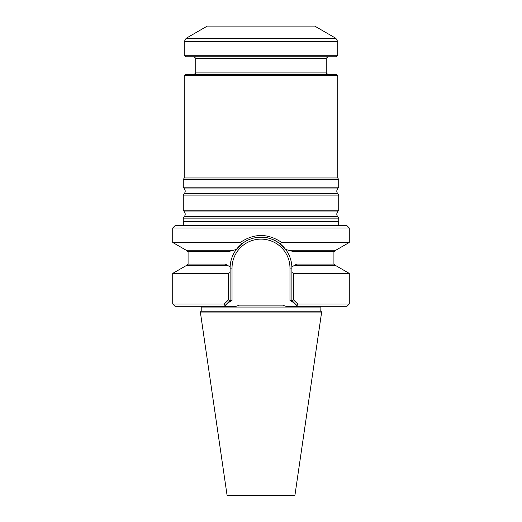 <?xml version="1.0" encoding="UTF-8"?>
<svg xmlns="http://www.w3.org/2000/svg" width="522" height="522" viewBox="0 0 522 522"><rect width="100%" height="100%" fill="white"/><g stroke="black" fill="none" stroke-linecap="round" stroke-linejoin="round"><path stroke-width="0.78" d="M338.726 218.124L183.274 218.124L183.274 221.093L338.726 221.093L338.726 218.124L337.499 216.376C336.579 214.907 336.579 213.439 337.499 211.971L338.726 210.222L183.274 210.222L184.501 211.971C185.421 213.439 185.421 214.907 184.501 216.376L183.274 218.124M337.767 75.612L184.233 75.612L185.388 74.463L336.612 74.463L337.767 75.612L337.767 177.969L338.726 179.627L338.726 187.196L337.499 188.944C336.579 190.413 336.579 191.881 337.499 193.349L338.726 195.097L183.274 195.097L183.274 210.222M338.726 195.097L338.726 210.222M338.726 187.196L183.274 187.196L184.501 188.944C185.421 190.413 185.421 191.881 184.501 193.349L183.274 195.097M338.726 179.627L183.274 179.627L183.274 187.196M337.767 177.969L184.233 177.969L183.274 179.627M335.848 38.289L314.733 26.1L207.267 26.1L186.152 38.289L335.848 38.289L337.767 41.61L337.767 55.273L184.233 55.273L184.233 41.61L186.152 38.289M184.233 55.273L185.773 56.807L336.227 56.807L337.767 55.273M194.217 56.807L195.75 58.34L326.25 58.34L326.25 72.923L195.75 72.923L194.217 74.463M327.783 74.463L326.25 72.923M338.804 225.687L338.4 221.517L338.726 221.093M293.436 495.9L228.564 495.9L227.05 495.156L294.95 495.156L293.436 495.9M200.35 312.052L321.65 312.052L320.782 311.177L201.218 311.177L200.35 312.052L227.05 495.156M320.939 306.29L320.782 311.177M280.392 305.142L241.608 305.142M289.978 300.535L291.896 300.535L293.521 299.856L297.729 303.987L293.521 299.856L293.521 273.397L291.896 272.464L291.896 300.535L297.038 305.677L297.729 303.987L349.277 303.987L346.973 306.29L297.657 306.29L297.038 305.677L297.409 306.29C295.295 303.791 292.816 301.873 289.978 300.535L289.978 268.099L291.896 268.099L291.896 272.464M224.962 305.677L230.104 300.535L230.104 272.464L228.479 273.397L228.479 299.856L224.271 303.987L228.479 299.856L230.104 300.528L232.022 300.535C229.184 301.879 226.705 303.797 224.59 306.29L175.027 306.29L172.723 303.987L224.271 303.987L224.969 305.696M224.59 306.29L236.068 306.29L239.363 305.142L282.637 305.142L285.932 306.29L297.409 306.29M349.277 227.99L172.723 227.99L175.027 225.687L346.973 225.687L349.277 227.99L349.277 242.462L335.783 250.253L288.522 250.253L294.251 251.787L333.923 251.787L333.923 264.073L296.757 264.073L291.876 266.892L294.101 265.607L335.783 265.607L349.277 273.397L293.521 273.397M349.277 242.462L281.723 242.462C267.903 233.197 254.083 233.197 240.277 242.462L172.723 242.462L186.217 250.253L233.478 250.253L236.342 249.483L227.749 251.787L188.077 251.787L188.077 264.073L225.243 264.073L230.124 266.892A30.896 30.896 0 0 1 231.174 260.034M228.479 273.397L172.723 273.397L186.217 265.607L227.899 265.607L230.124 266.892C230.443 260.387 232.518 254.586 236.342 249.483A30.896 30.896 0 0 1 248.72 239.748M230.104 272.464L230.104 268.099A30.896 30.896 0 0 1 230.117 267.088M249.77 239.317A30.896 30.896 0 0 1 250.312 239.109M250.958 238.88A30.896 30.896 0 0 1 253.535 238.117M256.087 237.595A30.896 30.896 0 0 1 258.592 237.295M261.02 237.203A30.896 30.896 0 0 1 263.153 237.275M265.391 237.517A30.896 30.896 0 0 1 285.658 249.483L288.522 250.253L285.658 249.483C289.482 254.586 291.557 260.387 291.876 266.892L291.896 268.099A30.896 30.896 0 0 0 291.883 267.088M232.022 300.535L232.022 268.099L230.104 268.099L230.124 266.892M236.342 249.483L242.123 243.643C247.826 239.363 254.129 237.216 261.02 237.203C266.873 236.89 273.156 239.037 279.883 243.643L285.658 249.483M279.89 243.643L281.723 242.462M240.277 242.462L242.117 243.643M337.499 216.376L184.501 216.376M337.499 211.971L184.501 211.971M337.499 193.349L184.501 193.349M337.499 188.944L184.501 188.944M184.233 41.61L337.767 41.61M338.4 221.517L183.6 221.517L183.196 225.687M320.782 307.06L201.218 307.06L201.218 311.177M232.022 268.099A28.978 28.978 0 0 1 261 239.122A28.978 28.978 0 0 1 289.978 268.099M184.233 75.612L184.233 177.969M195.75 58.34L195.75 72.923M326.25 58.34L327.783 56.807M183.6 221.517L183.274 221.093M294.95 495.156L321.65 312.052M201.218 307.06L201.061 306.29M349.277 273.397L349.277 303.987M333.923 264.073L335.463 265.607M188.077 264.073L186.537 265.607M172.723 273.397L172.723 303.987M333.923 251.787L335.463 250.253M188.077 251.787L186.537 250.253M172.723 227.99L172.723 242.462"/></g></svg>
